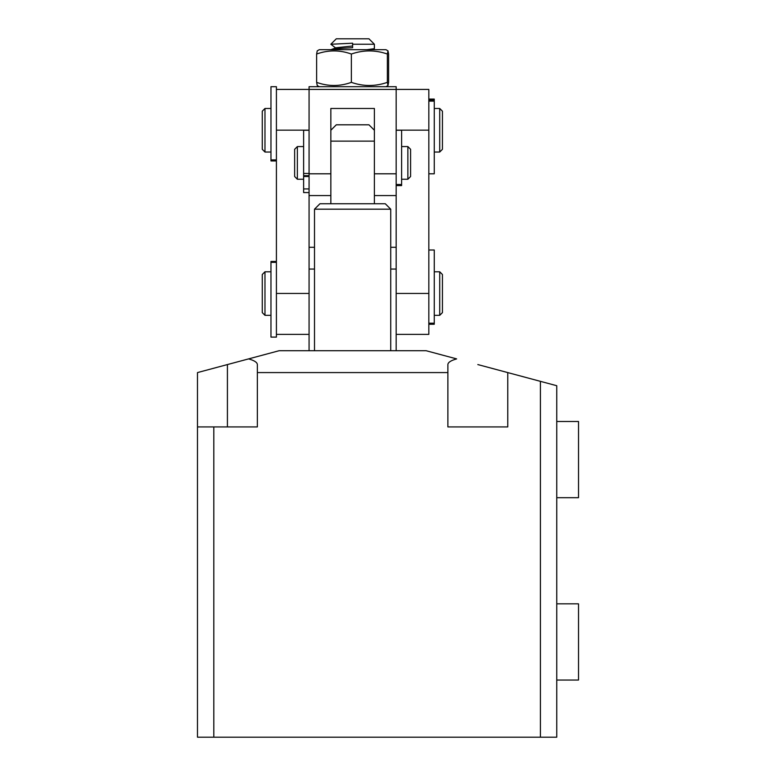 <?xml version="1.0" encoding="UTF-8"?>
<svg xmlns="http://www.w3.org/2000/svg" width="776" height="776" viewBox="0 0 776 776"><rect width="100%" height="100%" fill="white"/><g stroke="black" fill="none" stroke-linecap="round" stroke-linejoin="round"><path stroke-width="1.16" d="M314.513 247.282L309.071 247.282L309.071 350.713M396.167 350.713L396.167 195.571L374.391 195.571L374.391 173.795L396.167 173.795L396.167 89.424L309.071 89.424L309.071 86.699L396.167 86.699L396.167 89.424L428.827 89.424L428.827 293.454L396.167 293.454L396.167 334.378L428.827 334.378L428.827 250.008L434.269 250.008L434.269 324.252L428.827 324.252M477.822 364.565L556.751 385.72L556.751 737.2L197.482 737.2L197.482 426.916L213.807 426.916L213.807 737.2M197.482 426.916L197.482 372.587L279.127 350.713L426.102 350.713L456.647 358.9C450.934 360.481 448.014 362.373 447.878 364.565L447.878 372.587L257.36 372.587L257.36 426.916L213.807 426.916M309.071 195.571L309.071 173.795L330.848 173.795L330.848 195.571L309.071 195.571L309.071 269.059L314.513 269.059M390.726 269.059L396.167 269.059M396.167 247.282L390.726 247.282M540.416 737.2L540.416 381.346M507.756 372.587L507.756 426.916L447.878 426.916L447.878 372.587M248.592 358.9C254.305 360.481 257.225 362.373 257.36 364.565L257.36 372.587M556.751 421.475L578.518 421.475L578.518 497.688L556.751 497.688M374.391 203.739L374.391 108.475L330.848 108.475L330.848 203.739L385.274 203.739L390.726 209.18L314.513 209.18L314.513 350.713M390.726 209.18L390.726 350.713M330.848 203.739L319.954 203.739L314.513 209.18M374.391 130.252L368.949 124.81L336.289 124.81L330.848 130.252M374.391 141.135L330.848 141.135M276.411 261.434L270.97 261.434L270.97 262.356L276.411 262.356L276.411 291.398L276.411 130.252L276.411 159.904L270.97 159.904L270.97 160.942L276.411 160.942M309.071 173.795L309.071 89.424L276.411 89.424M396.167 195.571L396.167 173.795M309.071 130.252L303.629 130.252L303.629 179.246L297.363 179.246L297.363 146.577L303.629 146.577M407.866 146.577L410.591 149.302L410.591 176.521L407.866 179.246L407.866 146.577L401.609 146.577M297.363 146.577L294.647 149.302L294.647 176.521L297.363 179.246M434.269 152.028L439.711 152.028L439.711 108.475L434.269 108.475M264.975 152.028L262.259 149.302L262.259 111.201L264.975 108.475L264.975 152.028L270.97 152.028M439.711 152.028L442.436 149.302L442.436 111.201L439.711 108.475M434.269 315.328L439.711 315.328L439.711 271.784L434.269 271.784M264.975 315.328L262.259 312.612L262.259 274.5L264.975 271.784L264.975 315.328L270.97 315.328M439.711 315.328L442.436 312.612L442.436 274.5L439.711 271.784M309.071 192.574L303.629 192.574L303.629 179.246M396.167 130.252L401.609 130.252L401.609 185.6L396.167 185.6M428.827 99.076L434.269 99.076L434.269 173.795L428.827 173.795L428.827 130.969M276.411 291.398L276.411 337.104L270.97 337.104L270.97 262.356M270.97 159.904L270.97 86.699L276.411 86.699L276.411 130.252M387.36 82.363L387.981 85.525L388.611 82.363L388.611 54.029L387.981 50.867L387.36 54.029L387.36 82.363C375.332 86.514 363.333 86.514 351.363 82.363C339.752 86.514 328.17 86.514 316.627 82.363L317.248 85.525L319.275 86.699M388.019 50.877L385.963 49.683L319.275 49.683L317.219 50.877L316.627 54.029C328.17 49.877 339.752 49.877 351.363 54.029C363.333 49.877 375.332 49.877 387.36 54.029M351.363 54.029L351.363 82.363M316.627 54.029L316.627 82.363M374.391 199.383L374.391 195.571M366.951 49.683L374.323 48.684L374.391 44.242L352.614 44.242L352.614 47.705C339.393 48.384 332.138 49.063 330.848 49.742M352.614 45.988L336.212 47.743L330.867 49.683M335.892 48.16L330.848 44.242L336.289 38.8L368.949 38.8L374.391 44.242L374.391 48.587M331.284 44.242L352.614 43.204L352.614 44.242M556.751 603.835L578.518 603.835L578.518 680.048L556.751 680.048M227.416 364.565L227.416 426.916M396.167 130.155L428.827 130.155M309.071 293.454L276.411 293.454M276.411 130.155L309.071 130.155M303.629 188.937L309.071 188.937M303.629 173.455L309.071 173.455M401.609 184.494L396.167 184.494M434.269 101.132L428.827 101.132M434.269 323.204L428.827 323.204M276.411 334.378L309.071 334.378M309.071 176.521L303.629 176.521M407.866 179.246L401.609 179.246M264.975 108.475L270.97 108.475M264.975 271.784L270.97 271.784M303.629 175.667L309.071 175.667M434.269 100.056L428.827 100.056M385.963 86.699L388.019 85.515"/></g></svg>

